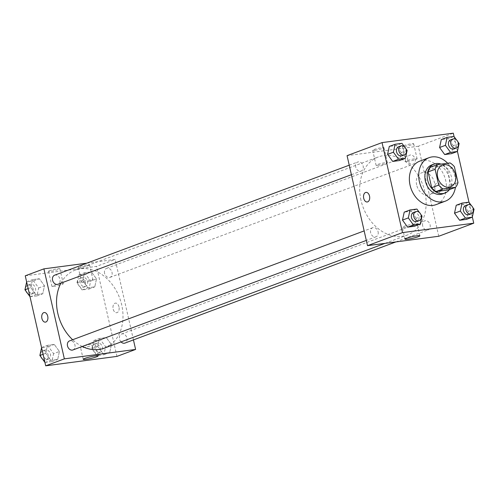 <?xml version="1.0" encoding="UTF-8"?>
<svg xmlns="http://www.w3.org/2000/svg" width="499" height="499" viewBox="0 0 499 499"><rect width="100%" height="100%" fill="white"/><g stroke="black" fill="none" stroke-linecap="round" stroke-linejoin="round"><path stroke-width="0.37" stroke-dasharray="2.5 1.87" d="M416.653 184.942A11.608 8.888 -110.5 0 1 421.499 172.885A11.608 8.888 -110.5 0 1 433.893 180.657A11.608 8.888 -110.5 0 1 429.62 194.641A11.608 8.888 -110.5 0 1 416.653 184.942M430.537 167.177L443.031 165.525L450.029 162.911M443.031 165.525A14.982 11.477 -110.5 0 1 447.41 169.373L454.402 166.76M448.57 189.901A14.982 11.477 -110.5 0 0 450.996 185.16L447.41 169.373M449.412 189.589A15.481 11.851 69.5 0 0 450.921 175.143A15.481 11.851 69.5 0 0 441.016 164.102M431.803 164.907A15.481 11.851 -110.5 0 1 433.812 164.408A15.481 11.851 -110.5 0 1 448.757 176.54A15.481 11.851 -110.5 0 1 442.638 193.911M450.996 185.16L457.988 182.547M447.659 163.229A23.222 17.783 -110.5 0 1 455.444 187.337M419.771 161.14A23.222 17.783 -110.5 0 1 444.553 176.677A23.222 17.783 -110.5 0 1 436.014 204.646M472.353 217.059L468.991 202.282M457.421 151.353L454.065 136.576M407.109 150.392L401.277 152.569L399.556 160.528L401.277 152.569L396.15 145.527L389.289 146.432L396.15 145.527L401.976 143.35M459.124 143.519L453.292 145.696L451.57 153.648L453.292 145.696L448.158 138.647L441.303 139.552L448.158 138.647L453.99 136.47M474.05 209.224L468.218 211.401L466.496 219.354L468.218 211.401L463.091 204.353L456.229 205.264L463.091 204.353L468.917 202.176M422.035 216.104L416.21 218.281L414.482 226.234L416.21 218.281L411.076 211.233L404.221 212.137L411.076 211.233L416.902 209.056M438.933 192.452A4.84 3.063 -97.5 0 0 440.854 187.013A4.84 3.063 -97.5 0 0 437.236 182.965A4.84 3.063 -97.5 0 0 434.829 188.16A4.84 3.063 -97.5 0 0 438.502 192.558A4.84 3.063 -97.5 0 0 438.933 192.452A4.84 3.063 82.5 0 1 438.496 192.558A4.84 3.063 82.5 0 1 434.829 188.16A4.84 3.063 82.5 0 1 437.23 182.965A4.84 3.063 82.5 0 1 440.848 187.013A4.84 3.063 82.5 0 1 438.933 192.452M438.764 236.252L418.318 146.238L453.292 133.177M414.357 223.914A7.61 0.848 167.2 0 0 406.442 225.592A7.61 0.848 167.2 0 0 402.356 227.313A7.61 0.848 167.2 0 0 409.96 226.452A7.61 0.848 167.2 0 0 417.195 223.939A7.61 0.848 167.2 0 0 414.357 223.914M367.252 201.976L367.252 201.976A4.84 3.063 -97.5 0 0 369.659 196.781A4.84 3.063 -97.5 0 0 365.985 192.383L365.985 192.383M404.527 146.375A5.807 0.649 167.2 0 0 410.565 145.09A5.807 0.649 167.2 0 0 413.69 143.781A5.807 0.649 167.2 0 0 407.883 144.436A5.807 0.649 167.2 0 0 402.369 146.357A5.807 0.649 167.2 0 0 404.527 146.375M374.843 150.299A5.807 0.649 167.2 0 0 380.88 149.014A5.807 0.649 167.2 0 0 383.999 147.71A5.807 0.649 167.2 0 0 378.198 148.365A5.807 0.649 167.2 0 0 372.678 150.28A5.807 0.649 167.2 0 0 374.843 150.299M418.318 146.238L347.067 155.657M407.939 161.377A5.807 0.649 -12.8 0 1 405.774 161.358A5.807 0.649 -12.8 0 1 411.295 159.437A5.807 0.649 -12.8 0 1 417.095 158.782A5.807 0.649 -12.8 0 1 413.977 160.092A5.807 0.649 -12.8 0 1 407.939 161.377M378.248 165.3A5.807 0.649 -12.8 0 1 376.084 165.281A5.807 0.649 -12.8 0 1 381.604 163.366A5.807 0.649 -12.8 0 1 387.411 162.711A5.807 0.649 -12.8 0 1 384.286 164.021A5.807 0.649 -12.8 0 1 378.248 165.3M378.086 231.754A4.84 3.705 -110.5 0 1 376.065 236.776A4.84 3.705 -110.5 0 1 370.9 233.538A4.84 3.705 -110.5 0 1 372.678 227.712A4.84 3.705 -110.5 0 1 378.086 231.754M407.745 160.154A4.84 3.705 -110.5 0 1 409.766 155.133A4.84 3.705 -110.5 0 1 414.925 158.364A4.84 3.705 -110.5 0 1 413.147 164.196A4.84 3.705 -110.5 0 1 407.745 160.154M355.731 167.028A4.84 3.705 -110.5 0 1 357.752 162.007A4.84 3.705 -110.5 0 1 362.916 165.244A4.84 3.705 -110.5 0 1 361.139 171.07A4.84 3.705 -110.5 0 1 355.731 167.028M422.672 225.86A4.84 3.705 -110.5 0 1 424.693 220.839A4.84 3.705 -110.5 0 1 429.857 224.076A4.84 3.705 -110.5 0 1 428.08 229.902A4.84 3.705 -110.5 0 1 422.672 225.86M360.97 200.18A41.642 31.886 -110.5 0 1 378.348 156.942A41.642 31.886 -110.5 0 1 422.784 184.798A41.642 31.886 -110.5 0 1 407.477 234.967A41.642 31.886 -110.5 0 1 360.97 200.18M60.915 283.164A41.642 31.886 -110.5 0 1 75.199 270.127A41.642 31.886 -110.5 0 1 119.635 297.99A41.642 31.886 -110.5 0 1 104.328 348.152M82.266 346.468A41.642 31.886 -110.5 0 1 72.642 339.738M72.91 349.967A4.84 3.705 69.5 0 0 74.931 344.94A4.84 3.705 69.5 0 0 69.529 340.898M104.59 273.34A4.84 3.705 -110.5 0 1 106.611 268.319A4.84 3.705 -110.5 0 1 111.776 271.556A4.84 3.705 -110.5 0 1 109.998 277.382A4.84 3.705 -110.5 0 1 104.59 273.34M54.597 275.192A4.84 3.705 -110.5 0 1 59.761 278.43A4.84 3.705 -110.5 0 1 57.984 284.255M121.045 341.915A4.84 3.705 -110.5 0 1 119.523 339.046A4.84 3.705 -110.5 0 1 121.538 334.024A4.84 3.705 -110.5 0 1 126.702 337.262A4.84 3.705 -110.5 0 1 124.925 343.087M86.782 263.179L115.163 259.424L96.507 266.391L25.256 275.81M133.445 339.906L115.163 259.424M88.342 265.505A5.807 0.649 167.2 0 0 89.546 264.807A5.807 0.649 167.2 0 0 83.745 265.462A5.807 0.649 167.2 0 0 78.224 267.377A5.807 0.649 167.2 0 0 80.389 267.395A5.807 0.649 167.2 0 0 88.342 265.505M49.744 270.608A5.807 0.649 167.2 0 0 48.54 271.3A5.807 0.649 167.2 0 0 50.705 271.325A5.807 0.649 167.2 0 0 56.743 270.04A5.807 0.649 167.2 0 0 59.861 268.73A5.807 0.649 167.2 0 0 55.982 268.986A5.807 0.649 167.2 0 0 49.744 270.608M59.418 351.489L57.697 359.448L50.842 360.353L45.708 353.304L47.43 345.352L54.291 344.441L59.418 351.489L54.291 344.441L47.43 345.352L45.708 353.304L50.842 360.353L57.697 359.448L59.418 351.489L53.593 353.666L48.459 346.618L41.579 347.647M111.433 344.616L109.711 352.568L102.85 353.473L97.723 346.431L99.444 338.472L106.299 337.567L111.433 344.616L106.299 337.567L99.444 338.472L97.723 346.431L102.85 353.473L109.711 352.568L111.433 344.616L105.601 346.793L100.474 339.744L93.612 340.649L91.891 348.601L97.024 355.65L103.879 354.745L105.601 346.793M96.507 278.91L94.779 286.863L87.924 287.767L82.79 280.719L84.518 272.766L91.373 271.861L96.507 278.91L91.373 271.861L84.518 272.766L82.79 280.719L87.924 287.767L94.779 286.863L96.507 278.91L90.675 281.087L85.541 274.038L78.686 274.943L76.965 282.896L82.098 289.944L88.953 289.04L90.675 281.087M116.959 356.398L96.507 266.391M30.782 287.599L32.504 279.646L39.359 278.735L44.492 285.784L42.771 293.736L35.909 294.647L30.782 287.599L35.909 294.647L42.771 293.736L44.492 285.784L39.359 278.735L32.504 279.646L30.782 287.599L28.156 288.578M83.795 282.397A5.807 0.649 -12.8 0 1 81.636 282.378A5.807 0.649 -12.8 0 1 87.15 280.463A5.807 0.649 -12.8 0 1 92.957 279.808A5.807 0.649 -12.8 0 1 89.839 281.118A5.807 0.649 -12.8 0 1 83.795 282.397M54.11 286.326A5.807 0.649 -12.8 0 1 51.946 286.307A5.807 0.649 -12.8 0 1 57.466 284.386A5.807 0.649 -12.8 0 1 63.267 283.731A5.807 0.649 -12.8 0 1 60.148 285.041A5.807 0.649 -12.8 0 1 54.11 286.326M118.974 306.823A4.84 3.063 -97.5 0 0 115.425 303.118A4.84 3.063 -97.5 0 0 113.023 308.313A4.84 3.063 -97.5 0 0 116.691 312.711A4.84 3.063 -97.5 0 0 118.974 306.823A4.84 3.063 82.5 0 1 116.691 312.711A4.84 3.063 82.5 0 1 113.017 308.313A4.84 3.063 82.5 0 1 115.425 303.118A4.84 3.063 82.5 0 1 118.974 306.823M82.129 346.549A7.61 0.848 167.2 0 0 80.545 347.466A7.61 0.848 167.2 0 0 88.155 346.605A7.61 0.848 167.2 0 0 95.39 344.092A7.61 0.848 167.2 0 0 90.307 344.429A7.61 0.848 167.2 0 0 82.129 346.549M45.44 322.129L45.446 322.129A4.84 3.063 -97.5 0 0 47.848 316.934A4.84 3.063 -97.5 0 0 44.18 312.536L44.174 312.536M44.935 362.424L51.865 361.625L53.593 353.666M43.026 355.063A4.84 3.705 -110.5 0 1 45.041 350.042A4.84 3.705 -110.5 0 1 50.206 353.28A4.84 3.705 -110.5 0 1 48.428 359.105A4.84 3.705 -110.5 0 1 43.026 355.063M48.459 346.618L54.291 344.441M41.604 347.529L47.43 345.352M43.082 354.284L45.708 353.304M45.01 362.53L50.842 360.353M51.865 361.625L57.697 359.448M41.118 357.178A4.84 3.705 -110.5 0 1 40.693 355.937A4.84 3.705 -110.5 0 1 42.708 350.916A4.84 3.705 -110.5 0 1 47.873 354.153A4.84 3.705 -110.5 0 1 46.095 359.979A4.84 3.705 -110.5 0 1 42.496 359.074M95.035 348.19A4.84 3.705 -110.5 0 1 97.055 343.169A4.84 3.705 -110.5 0 1 102.22 346.4A4.84 3.705 -110.5 0 1 100.436 352.232A4.84 3.705 -110.5 0 1 95.035 348.19M100.474 339.744L106.299 337.567M93.612 340.649L99.444 338.472M91.891 348.608L97.723 346.431M97.024 355.65L102.85 353.473M103.879 354.745L109.711 352.568M92.702 349.057A4.84 3.705 -110.5 0 1 94.723 344.036A4.84 3.705 -110.5 0 1 99.887 347.273A4.84 3.705 -110.5 0 1 98.11 353.099A4.84 3.705 -110.5 0 1 92.702 349.057M30.009 296.718L36.938 295.913L38.66 287.96L33.533 280.912L26.647 281.941M28.094 289.358A4.84 3.705 -110.5 0 1 30.115 284.336A4.84 3.705 -110.5 0 1 35.279 287.574A4.84 3.705 -110.5 0 1 33.495 293.4A4.84 3.705 -110.5 0 1 28.094 289.358M38.66 287.96L44.492 285.784M33.533 280.912L39.359 278.735M26.672 281.823L32.504 279.646M30.083 296.824L35.909 294.647M36.938 295.913L42.771 293.736M26.185 291.472A4.84 3.705 -110.5 0 1 25.761 290.231A4.84 3.705 -110.5 0 1 27.782 285.203A4.84 3.705 -110.5 0 1 32.946 288.441A4.84 3.705 -110.5 0 1 31.169 294.273A4.84 3.705 -110.5 0 1 27.57 293.368M80.108 282.484A4.84 3.705 -110.5 0 1 82.129 277.456A4.84 3.705 -110.5 0 1 87.288 280.694A4.84 3.705 -110.5 0 1 85.51 286.526A4.84 3.705 -110.5 0 1 80.108 282.484M85.541 274.038L91.373 271.861M78.686 274.943L84.518 272.766M76.965 282.896L82.79 280.719M82.098 289.944L87.924 287.767M88.953 289.04L94.779 286.863M77.775 283.351A4.84 3.705 -110.5 0 1 79.796 278.33A4.84 3.705 -110.5 0 1 84.955 281.567A4.84 3.705 -110.5 0 1 83.177 287.393A4.84 3.705 -110.5 0 1 77.775 283.351M420.8 214.402L419.422 212.505M413.49 212.474A4.84 3.705 -110.5 0 1 418.649 215.711A4.84 3.705 -110.5 0 1 416.871 221.544M416.21 218.281L411.076 211.233M472.815 207.528L471.43 205.632M465.505 205.6A4.84 3.705 -110.5 0 1 470.663 208.838A4.84 3.705 -110.5 0 1 468.885 214.664M468.218 211.401L463.091 204.353M405.874 148.696L404.489 146.8M398.564 146.768A4.84 3.705 -110.5 0 1 403.722 150.006A4.84 3.705 -110.5 0 1 401.945 155.831M401.277 152.569L396.15 145.527M457.882 141.822L456.504 139.926M450.572 139.895A4.84 3.705 -110.5 0 1 455.737 143.132A4.84 3.705 -110.5 0 1 453.959 148.958M453.292 145.696L448.158 138.647M442.488 165.05L421.499 172.885M450.609 186.807L429.62 194.641M419.89 235.79L417.195 223.939M405.045 239.164L402.356 227.313M402.369 146.357L405.774 161.358M413.69 143.781L417.095 158.782M372.678 150.28L376.084 165.281M383.999 147.71L387.411 162.711M385.01 243.356L407.477 234.967M75.199 270.127L378.348 156.942M372.678 227.712L364.158 230.894M376.065 236.776L366.322 240.418M109.998 277.382L413.147 164.196M106.611 268.319L409.766 155.133M351.39 174.706L361.139 171.07M349.231 165.188L357.752 162.007M395.894 241.915L428.08 229.902M121.538 334.024L424.693 220.839M78.224 267.377L81.636 282.378M89.546 264.807L92.957 279.808M48.54 271.3L51.946 286.307M59.861 268.73L63.267 283.731M98.078 355.943L95.39 344.092M83.239 359.317L80.545 347.466M46.095 359.979L48.428 359.105M42.708 350.916L45.041 350.042M98.11 353.099L100.436 352.232M94.723 344.036L97.055 343.169M31.169 294.273L33.495 293.4M27.782 285.203L30.115 284.336M83.177 287.393L85.51 286.526M79.796 278.33L82.129 277.456"/><path stroke-width="0.75" d="M437.642 177.108A11.608 8.888 -110.5 0 1 442.488 165.05A11.608 8.888 -110.5 0 1 454.876 172.816A11.608 8.888 -110.5 0 1 450.609 186.807A11.608 8.888 -110.5 0 1 437.642 177.108M443.068 188.946L455.568 187.293A14.982 11.477 -110.5 0 0 457.988 182.547L454.402 166.76A14.982 11.477 -110.5 0 0 450.029 162.911L437.529 164.564A14.982 11.477 -110.5 0 0 435.109 169.311L438.696 185.098A14.982 11.477 -110.5 0 0 443.068 188.946L436.076 191.554L448.57 189.901L455.568 187.293M435.109 169.311L428.111 171.924A14.982 11.477 -110.5 0 1 430.537 167.177L437.529 164.564M428.111 171.924L431.697 187.711L438.696 185.098M436.076 191.554A14.982 11.477 -110.5 0 1 431.697 187.711M441.016 164.102A15.481 11.851 69.5 0 0 436.145 163.541A15.481 11.851 69.5 0 0 434.136 164.04A15.481 11.851 69.5 0 0 428.448 182.684A15.481 11.851 69.5 0 0 444.971 193.044A15.481 11.851 69.5 0 0 449.412 189.589M444.971 193.044L442.638 193.911A15.481 11.851 -110.5 0 1 425.348 180.981A15.481 11.851 -110.5 0 1 431.803 164.907L434.136 164.04M455.444 187.337A23.222 17.783 -110.5 0 1 445.345 201.166A23.222 17.783 -110.5 0 1 419.409 181.767A23.222 17.783 -110.5 0 1 429.096 157.659A23.222 17.783 -110.5 0 1 447.659 163.229M445.345 201.166L436.014 204.646A23.222 17.783 -110.5 0 1 410.078 185.248A23.222 17.783 -110.5 0 1 419.771 161.14L429.096 157.659M454.065 136.576L453.292 133.177L382.041 142.602L402.493 232.609L473.744 223.19L472.353 217.059M468.991 202.282L457.421 151.353M404.489 146.8L401.976 143.35L395.121 144.255L389.289 146.432L387.567 154.384L392.701 161.433L399.556 160.528L405.388 158.351L407.109 150.399L405.874 148.696M456.504 139.926L453.99 136.47L447.135 137.375L441.303 139.552L439.582 147.511L444.709 154.559L451.57 153.648L457.396 151.471L459.124 143.519L457.882 141.822M471.43 205.632L468.917 202.176L462.062 203.087L456.229 205.264L454.508 213.216L459.641 220.265L466.496 219.354L472.328 217.177L474.05 209.224L472.815 207.528M419.422 212.505L416.902 209.056L410.047 209.96L404.221 212.137L402.493 220.09L407.627 227.139L414.482 226.234L420.314 224.057L422.035 216.104L420.8 214.402M382.041 142.602L347.067 155.657L367.514 245.67L438.764 236.252L473.744 223.19M417.052 235.765A7.61 0.848 -12.8 0 1 419.89 235.79A7.61 0.848 -12.8 0 1 412.654 238.304A7.61 0.848 -12.8 0 1 405.045 239.164A7.61 0.848 -12.8 0 1 409.136 237.443A7.61 0.848 -12.8 0 1 417.052 235.765M367.514 245.67L402.493 232.609M365.985 192.383A4.84 3.063 -97.5 0 0 365.555 192.495A4.84 3.063 82.5 0 1 365.985 192.383A4.84 3.063 82.5 0 1 369.653 196.781A4.84 3.063 82.5 0 1 367.252 201.976A4.84 3.063 82.5 0 1 363.634 197.928A4.84 3.063 82.5 0 1 365.549 192.495A4.84 3.063 -97.5 0 0 363.634 197.928A4.84 3.063 -97.5 0 0 367.252 201.976M72.642 339.738A41.642 31.886 -110.5 0 1 57.815 313.366A41.642 31.886 -110.5 0 1 60.915 283.164M385.01 243.356L104.328 348.152A41.642 31.886 -110.5 0 1 82.266 346.468M364.158 230.894L69.529 340.898A4.84 3.705 69.5 0 0 67.752 346.73A4.84 3.705 69.5 0 0 72.91 349.967L366.322 240.418M351.39 174.706L57.984 284.255A4.84 3.705 -110.5 0 1 52.582 280.213A4.84 3.705 -110.5 0 1 54.597 275.192L349.231 165.188M395.894 241.915L124.925 343.087A4.84 3.705 -110.5 0 1 121.045 341.915M43.912 268.849L64.359 358.856L135.609 349.437L116.959 356.398L45.708 365.823L25.256 275.81L43.912 268.849L86.782 263.179M135.609 349.437L133.445 339.906M84.824 358.401A7.61 0.848 -12.8 0 1 92.995 356.28A7.61 0.848 -12.8 0 1 98.078 355.943A7.61 0.848 -12.8 0 1 90.849 358.457A7.61 0.848 -12.8 0 1 83.239 359.317A7.61 0.848 -12.8 0 1 84.824 358.401M45.708 365.823L64.359 358.856M44.18 312.536A4.84 3.063 -97.5 0 0 41.897 318.424A4.84 3.063 82.5 0 1 44.174 312.536A4.84 3.063 82.5 0 1 47.848 316.934A4.84 3.063 82.5 0 1 45.44 322.129A4.84 3.063 82.5 0 1 41.891 318.424A4.84 3.063 -97.5 0 0 45.446 322.129M41.579 347.647L39.876 355.481L44.935 362.424M39.876 355.481L43.082 354.284M42.496 359.074A4.84 3.705 -110.5 0 1 41.118 357.178M26.647 281.941L24.95 289.776L30.009 296.718M24.95 289.776L28.156 288.578M27.57 293.368A4.84 3.705 -110.5 0 1 26.185 291.472M410.047 209.96L408.325 217.913L413.459 224.962L420.314 224.057M419.204 220.67L416.871 221.544A4.84 3.705 -110.5 0 1 411.469 217.502A4.84 3.705 -110.5 0 1 413.49 212.474L415.823 211.607A4.84 3.705 -110.5 0 1 420.981 214.844A4.84 3.705 -110.5 0 1 419.204 220.67A4.84 3.705 -110.5 0 1 413.802 216.628A4.84 3.705 -110.5 0 1 415.823 211.607M404.221 212.137L402.493 220.09L408.325 217.913M402.493 220.09L407.627 227.139L413.459 224.962M407.627 227.139L414.482 226.234M462.062 203.087L460.34 211.04L465.467 218.088L472.328 217.177M471.218 213.797L468.885 214.664A4.84 3.705 -110.5 0 1 463.484 210.622A4.84 3.705 -110.5 0 1 465.505 205.6L467.831 204.727A4.84 3.705 -110.5 0 1 472.996 207.964A4.84 3.705 -110.5 0 1 471.218 213.797A4.84 3.705 -110.5 0 1 465.817 209.755A4.84 3.705 -110.5 0 1 467.831 204.727M456.229 205.264L454.508 213.216L460.34 211.04M454.508 213.216L459.641 220.265L465.467 218.088M459.641 220.265L466.496 219.354M395.121 144.255L393.399 152.207L398.526 159.256L405.388 158.351M404.277 154.964L401.945 155.831A4.84 3.705 -110.5 0 1 396.543 151.79A4.84 3.705 -110.5 0 1 398.564 146.768L400.89 145.901A4.84 3.705 -110.5 0 1 406.055 149.139A4.84 3.705 -110.5 0 1 404.277 154.964A4.84 3.705 -110.5 0 1 398.876 150.923A4.84 3.705 -110.5 0 1 400.89 145.901M389.289 146.432L387.567 154.384L393.399 152.207M387.567 154.384L392.701 161.433L398.526 159.256M392.701 161.433L399.556 160.528M447.135 137.375L445.407 145.334L450.541 152.382L457.396 151.471M456.292 148.084L453.959 148.958A4.84 3.705 -110.5 0 1 448.557 144.916A4.84 3.705 -110.5 0 1 450.572 139.895L452.905 139.021A4.84 3.705 -110.5 0 1 458.07 142.259A4.84 3.705 -110.5 0 1 456.292 148.084A4.84 3.705 -110.5 0 1 450.884 144.043A4.84 3.705 -110.5 0 1 452.905 139.021M441.303 139.552L439.582 147.511L445.407 145.334M439.582 147.511L444.709 154.559L450.541 152.382M444.709 154.559L451.57 153.648"/></g></svg>

